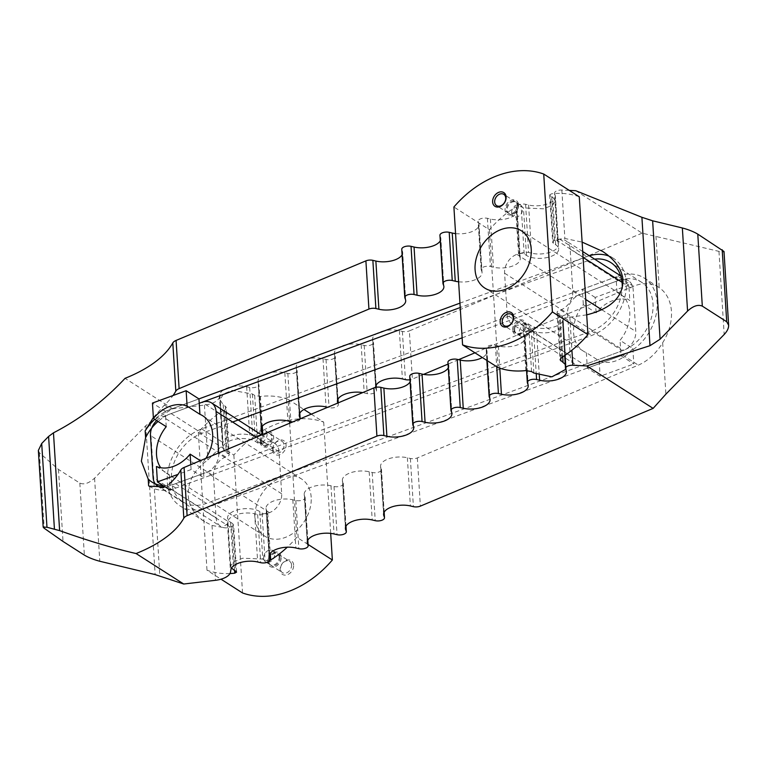 <?xml version="1.0" encoding="UTF-8"?>
<svg xmlns="http://www.w3.org/2000/svg" width="767" height="767" viewBox="0 0 767 767"><rect width="100%" height="100%" fill="white"/><g stroke="black" fill="none" stroke-linecap="round" stroke-linejoin="round"><path stroke-width="0.58" stroke-dasharray="3.83 2.88" d="M260.857 434.467A6.117 2.857 -3.6 0 1 252.698 435.656L249.687 434.947A17.67 8.245 176.4 0 0 222.957 442.521L222.526 445.148L207.886 459.932C194.377 469.596 187.81 481.369 188.174 495.242C189.094 506.172 194.588 514.973 204.645 521.656L212.008 525.453L222.277 527.36L227.473 523.775L227.914 521.368A17.67 8.245 -3.6 0 1 254.644 513.794L257.664 514.504A6.117 2.857 176.4 0 0 263.906 514.226A6.117 2.857 176.4 0 0 266.935 511.522A6.117 2.857 176.4 0 0 266.858 511.129L266.264 509.537A17.67 8.245 -3.6 0 1 266.024 508.406A17.67 8.245 -3.6 0 1 274.787 500.592A17.67 8.245 -3.6 0 1 292.821 499.787L295.841 500.496A6.117 2.857 176.4 0 0 302.083 500.218A6.117 2.857 176.4 0 0 305.122 497.515A6.117 2.857 176.4 0 0 305.036 497.121L304.441 495.53A17.67 8.245 -3.6 0 1 304.202 494.399A17.67 8.245 -3.6 0 1 312.965 486.585A17.67 8.245 -3.6 0 1 330.999 485.779L334.019 486.489A6.117 2.857 176.4 0 0 340.26 486.211A6.117 2.857 176.4 0 0 343.3 483.507A6.117 2.857 176.4 0 0 343.213 483.114L342.619 481.523A17.67 8.245 -3.6 0 1 342.379 480.391A17.67 8.245 -3.6 0 1 351.142 472.577A17.67 8.245 -3.6 0 1 369.186 471.772L372.196 472.482A6.117 2.857 176.4 0 0 378.447 472.204A6.117 2.857 176.4 0 0 381.477 469.5A6.117 2.857 176.4 0 0 381.391 469.107L380.796 467.515A17.67 8.245 -3.6 0 1 380.557 466.384A17.67 8.245 -3.6 0 1 389.32 458.57A17.67 8.245 -3.6 0 1 407.363 457.765L410.374 458.474A6.117 2.857 176.4 0 0 417.344 457.928L638.345 365.14C648.096 360.845 656.207 353.376 662.659 342.734A44.659 33.317 -57.4 0 0 671.432 311.335A44.659 33.317 -57.4 0 0 659.198 287.635L658.632 287.261C651.298 282.793 642.88 282.467 633.379 286.283L474.946 352.81M617.723 276.264A44.659 33.317 122.6 0 1 644.27 278.076A44.659 33.317 122.6 0 1 657.089 302.16A44.659 33.317 122.6 0 1 622.689 355.121L206.649 507.764A44.659 33.317 122.6 0 1 180.101 505.952A44.659 33.317 122.6 0 1 167.283 481.868A44.659 33.317 122.6 0 1 201.683 428.906L617.723 276.264L633.379 286.283M166.238 426.682L165.538 415.647L199.228 403.279L171.156 413.586A39.692 29.616 -57.4 0 0 158.06 421.457M462.127 337.835L618.001 280.645A39.692 29.616 122.6 0 1 641.596 282.256A39.692 29.616 122.6 0 1 652.995 303.665A39.692 29.616 122.6 0 1 622.411 350.74L206.371 503.382A39.692 29.616 122.6 0 1 182.776 501.771A39.692 29.616 122.6 0 1 171.377 480.363A39.692 29.616 122.6 0 1 201.961 433.288L232.612 422.042M594.607 259.131A39.692 29.616 -57.4 0 0 587.196 260.943L460.219 307.529M149.297 486.249L149.201 486.192A44.659 33.317 -57.4 0 0 149.297 486.249A44.659 33.317 -57.4 0 0 175.835 488.052L591.875 335.409A44.659 33.317 -57.4 0 0 626.284 282.448A44.659 33.317 -57.4 0 0 613.466 258.364A44.659 33.317 -57.4 0 0 608.969 256.092M589.334 255.756A44.659 33.317 -57.4 0 0 586.918 256.562L459.951 303.147M458.599 281.796A17.67 8.245 176.4 0 0 482.06 272.601A17.67 8.245 176.4 0 0 481.82 271.47L481.225 269.879A6.117 2.857 -3.6 0 1 481.149 269.485A6.117 2.857 -3.6 0 1 484.178 266.782A6.117 2.857 -3.6 0 1 490.42 266.504L493.44 267.213A17.67 8.245 176.4 0 0 511.484 266.408A17.67 8.245 176.4 0 0 520.247 258.594A17.67 8.245 176.4 0 0 519.997 257.463L519.412 255.871A6.117 2.857 -3.6 0 1 519.326 255.478A6.117 2.857 -3.6 0 1 522.356 252.774A6.117 2.857 -3.6 0 1 528.607 252.496L531.617 253.206A17.67 8.245 176.4 0 0 549.661 252.401A17.67 8.245 176.4 0 0 558.424 244.587A17.67 8.245 176.4 0 0 558.175 243.455L557.59 241.864A6.117 2.857 -3.6 0 1 557.504 241.471A6.117 2.857 -3.6 0 1 559.642 239.112L564.876 238.479L582.115 242.104M586.697 314.863L564.598 317.96A6.117 2.857 176.4 0 0 562.46 320.318A6.117 2.857 176.4 0 0 562.547 320.711L563.141 322.313A17.67 8.245 -3.6 0 1 563.381 323.444A17.67 8.245 -3.6 0 1 554.618 331.248A17.67 8.245 -3.6 0 1 536.584 332.053L533.564 331.344A6.117 2.857 176.4 0 0 527.322 331.622A6.117 2.857 176.4 0 0 524.283 334.326A6.117 2.857 176.4 0 0 524.369 334.719L524.964 336.32A17.67 8.245 -3.6 0 1 525.203 337.451A17.67 8.245 -3.6 0 1 516.44 345.255A17.67 8.245 -3.6 0 1 498.397 346.061L495.386 345.351A6.117 2.857 176.4 0 0 489.145 345.629A6.117 2.857 176.4 0 0 486.105 348.333A6.117 2.857 176.4 0 0 486.192 348.726L486.786 350.327A17.67 8.245 -3.6 0 1 487.026 351.459A17.67 8.245 -3.6 0 1 482.338 357.537M409.751 376.348A6.117 2.857 176.4 0 0 409.837 376.741L410.422 378.342A17.67 8.245 -3.6 0 1 410.661 379.473A17.67 8.245 -3.6 0 1 410.096 381.841M447.928 362.34A6.117 2.857 176.4 0 0 448.014 362.733L448.599 364.335A17.67 8.245 -3.6 0 1 448.848 365.466A17.67 8.245 -3.6 0 1 448.273 367.834M156.669 420.565A15.877 11.85 122.6 0 1 162.709 416.682L165.538 415.647L165.26 411.265L198.95 398.898L170.878 409.204A44.659 33.317 -57.4 0 0 154.733 419.328M163.218 485.636A39.692 29.616 -57.4 0 0 175.566 483.67L591.606 331.028A39.692 29.616 -57.4 0 0 622.21 288.392M153.362 417.516L164.416 405.062A130.505 60.871 176.4 0 0 173.035 395.513M175.835 488.052L169.373 483.919L165.183 486.892M300.156 418.82A6.117 2.857 -3.6 0 1 292.802 421.908M337.796 403.049L338.257 404.267A6.117 2.857 -3.6 0 1 338.333 404.66A6.117 2.857 -3.6 0 1 335.304 407.363A6.117 2.857 -3.6 0 1 329.062 407.641L327.643 407.306M375.59 387.393A17.67 8.245 176.4 0 0 375.6 387.527A17.67 8.245 176.4 0 0 375.84 388.658L376.434 390.259A6.117 2.857 -3.6 0 1 376.511 390.652A6.117 2.857 -3.6 0 1 373.481 393.346A6.117 2.857 -3.6 0 1 367.24 393.634L364.22 392.925A17.67 8.245 176.4 0 0 362.695 392.608M423.547 374.392L412.387 379.08A6.117 2.857 -3.6 0 1 409.962 379.742M458.57 359.685L448.043 364.104M261.633 427.181L258.949 384.488A6.117 2.857 176.4 0 1 255.91 387.182A6.117 2.857 176.4 0 1 249.668 387.469L246.658 386.76A17.67 8.245 176.4 0 0 219.899 394.449L219.487 396.846L222.526 445.148M38.36 450.44L39.424 452.77L58.484 469.442L79.835 483.105C84.054 484.936 88.972 483.287 94.571 478.167L145.768 425.752L150.159 422.281L172.7 408.792L204.434 405.081A17.67 8.245 176.4 0 0 219.487 396.846M662.659 342.734L665.9 394.152M402.1 254.797A17.67 8.245 176.4 0 0 402.675 252.429A17.67 8.245 176.4 0 0 402.435 251.298L401.841 249.706L404.871 297.893M440.277 240.79A17.67 8.245 176.4 0 0 440.852 238.422A17.67 8.245 176.4 0 0 440.613 237.291L440.018 235.699L443.048 283.886M455.569 233.609A17.67 8.245 176.4 0 0 479.03 224.415A17.67 8.245 176.4 0 0 478.79 223.283L478.196 221.692L481.225 269.879M520.247 258.594L517.207 210.407A17.67 8.245 176.4 0 1 508.444 218.221A17.67 8.245 176.4 0 1 490.41 219.026L487.39 218.317A6.117 2.857 176.4 0 0 481.149 218.595A6.117 2.857 176.4 0 0 478.109 221.299A6.117 2.857 176.4 0 0 478.196 221.692M517.207 210.407A17.67 8.245 176.4 0 0 516.968 209.276L516.373 207.684L519.412 255.871M558.424 244.587L555.394 196.4A17.67 8.245 176.4 0 1 546.622 204.214A17.67 8.245 176.4 0 1 528.588 205.019L525.568 204.31A6.117 2.857 176.4 0 0 519.326 204.588A6.117 2.857 176.4 0 0 516.296 207.291A6.117 2.857 176.4 0 0 516.373 207.684M555.394 196.4A17.67 8.245 176.4 0 0 555.145 195.269L554.56 193.677L557.59 241.864M569.315 190.408L561.827 190.043A6.117 2.857 176.4 0 0 554.474 193.284A6.117 2.857 176.4 0 0 554.56 193.677M575.768 190.715L642.104 233.158L718.957 251.384C722.246 252.151 723.923 252.18 724 251.48M642.104 233.158L409.348 330.893L412.387 379.08M375.6 387.527L372.57 339.34A17.67 8.245 176.4 0 1 381.333 331.536A17.67 8.245 176.4 0 1 399.367 330.73L402.387 331.43A6.117 2.857 176.4 0 0 409.348 330.893M372.57 339.34A17.67 8.245 176.4 0 0 372.81 340.471L376.118 385.255M337.422 401.534L334.383 353.347A17.67 8.245 176.4 0 1 343.146 345.543A17.67 8.245 176.4 0 1 361.19 344.738L364.21 345.447A6.117 2.857 176.4 0 0 370.451 345.16A6.117 2.857 176.4 0 0 373.481 342.456A6.117 2.857 176.4 0 0 373.404 342.072M334.383 353.347A17.67 8.245 176.4 0 0 334.633 354.479L337.94 399.262M299.235 415.541L296.206 367.355A17.67 8.245 176.4 0 1 304.969 359.55A17.67 8.245 176.4 0 1 323.012 358.745L326.023 359.455A6.117 2.857 176.4 0 0 332.274 359.167A6.117 2.857 176.4 0 0 335.304 356.473A6.117 2.857 176.4 0 0 335.217 356.08M296.206 367.355A17.67 8.245 176.4 0 0 296.445 368.486L299.763 413.269M261.058 429.549L258.028 381.362A17.67 8.245 176.4 0 1 266.791 373.558A17.67 8.245 176.4 0 1 284.835 372.752L287.846 373.462A6.117 2.857 176.4 0 0 294.097 373.174A6.117 2.857 176.4 0 0 297.126 370.48A6.117 2.857 176.4 0 0 297.04 370.087M258.028 381.362A17.67 8.245 176.4 0 0 258.268 382.493L261.576 427.286M172.7 408.792L125.059 378.323M655.958 236.217L659.198 287.635M58.484 469.442L63.019 541.454M311.181 497.237A33.988 25.359 -57.4 0 0 301.431 478.905A33.988 25.359 -57.4 0 0 270.502 483.852A33.988 25.359 -57.4 0 0 255.037 517.83A33.988 25.359 -57.4 0 0 264.797 536.162A33.988 25.359 -57.4 0 0 295.717 531.215A33.988 25.359 -57.4 0 0 311.181 497.237M267.089 434.132A6.682 4.986 -57.4 0 0 265.171 430.527A6.682 4.986 -57.4 0 0 259.093 431.505A6.682 4.986 -57.4 0 0 256.044 438.187A6.682 4.986 -57.4 0 0 257.961 441.792A6.682 4.986 -57.4 0 0 264.049 440.814A6.682 4.986 -57.4 0 0 267.089 434.132M260.55 441.063A6.682 4.986 -57.4 0 0 262.467 444.668A6.682 4.986 -57.4 0 0 268.555 443.7A6.682 4.986 -57.4 0 0 271.595 437.017A6.682 4.986 -57.4 0 0 269.677 433.413A6.682 4.986 -57.4 0 0 263.589 434.381A6.682 4.986 -57.4 0 0 260.55 441.063M260.157 442.041A8.159 6.088 -57.4 0 0 267.347 446.768A8.159 6.088 -57.4 0 0 273.637 437.094A8.159 6.088 -57.4 0 0 266.446 432.367A8.159 6.088 -57.4 0 0 260.157 442.041M272.985 449.021A6.682 4.986 -57.4 0 0 274.912 452.626A6.682 4.986 -57.4 0 0 280.99 451.658A6.682 4.986 -57.4 0 0 284.03 444.975A6.682 4.986 -57.4 0 0 282.112 441.37A6.682 4.986 -57.4 0 0 276.034 442.338A6.682 4.986 -57.4 0 0 272.985 449.021M261.374 441.591A6.682 4.986 -57.4 0 0 263.292 445.205A6.682 4.986 -57.4 0 0 269.38 444.227A6.682 4.986 -57.4 0 0 272.419 437.545A6.682 4.986 -57.4 0 0 270.502 433.94A6.682 4.986 -57.4 0 0 264.423 434.908A6.682 4.986 -57.4 0 0 261.374 441.591M272.601 449.999A8.159 6.088 -57.4 0 0 279.792 454.726A8.159 6.088 -57.4 0 0 286.072 445.052A8.159 6.088 -57.4 0 0 278.881 440.325A8.159 6.088 -57.4 0 0 272.601 449.999M263.599 558.203A6.682 4.986 -57.4 0 0 265.516 561.808A6.682 4.986 -57.4 0 0 271.595 560.84A6.682 4.986 -57.4 0 0 274.644 554.148A6.682 4.986 -57.4 0 0 272.726 550.543A6.682 4.986 -57.4 0 0 266.638 551.521A6.682 4.986 -57.4 0 0 263.599 558.203M279.15 557.034A6.682 4.986 -57.4 0 0 277.223 553.429A6.682 4.986 -57.4 0 0 271.144 554.407A6.682 4.986 -57.4 0 0 268.105 561.089A6.682 4.986 -57.4 0 0 270.022 564.694A6.682 4.986 -57.4 0 0 276.101 563.716A6.682 4.986 -57.4 0 0 279.15 557.034M281.192 557.12A8.159 6.088 -57.4 0 0 274.001 552.384A8.159 6.088 -57.4 0 0 267.712 562.058A8.159 6.088 -57.4 0 0 274.902 566.794A8.159 6.088 -57.4 0 0 281.192 557.12M291.585 564.991A6.682 4.986 -57.4 0 0 289.667 561.386A6.682 4.986 -57.4 0 0 283.579 562.355A6.682 4.986 -57.4 0 0 280.54 569.047A6.682 4.986 -57.4 0 0 282.457 572.652A6.682 4.986 -57.4 0 0 288.545 571.674A6.682 4.986 -57.4 0 0 291.585 564.991M279.974 557.561A6.682 4.986 -57.4 0 0 278.057 553.956A6.682 4.986 -57.4 0 0 271.969 554.934A6.682 4.986 -57.4 0 0 268.929 561.617A6.682 4.986 -57.4 0 0 270.847 565.221A6.682 4.986 -57.4 0 0 276.925 564.244A6.682 4.986 -57.4 0 0 279.974 557.561M293.627 565.068A8.159 6.088 -57.4 0 0 286.436 560.341A8.159 6.088 -57.4 0 0 280.147 570.015A8.159 6.088 -57.4 0 0 287.337 574.742A8.159 6.088 -57.4 0 0 293.627 565.068M205.824 458.359A33.988 25.359 122.6 0 1 202.939 462.328L200.331 460.66M156.439 466.499L169.258 474.696A33.988 25.359 122.6 0 1 166.276 473.134A33.988 25.359 122.6 0 1 160.706 467.726M202.939 462.328L203.638 473.373L169.948 485.732L169.258 474.696M218.662 452.981L218.7 453.508A15.877 11.85 122.6 0 1 206.467 472.338L203.638 473.373L203.907 477.755L191.098 469.557L190.791 464.658M191.098 469.557L178.002 474.37M203.907 477.755L170.226 490.113L169.948 485.732L167.12 486.777A15.877 11.85 122.6 0 1 163.85 487.524M165.26 411.265L152.451 403.068M213.466 475.808A15.877 11.85 122.6 0 1 225.699 456.979L227.406 456.346A4.075 1.898 176.4 0 0 229.189 454.63A4.075 1.898 176.4 0 0 228.489 453.652L226.198 452.185A17.67 8.245 -3.6 0 1 223.159 447.938A17.67 8.245 -3.6 0 1 235.364 439.242A17.67 8.245 -3.6 0 1 255.392 441.476L257.683 442.933A4.075 1.898 176.4 0 0 263.34 443.163L265.046 442.54A15.877 11.85 122.6 0 1 274.481 443.182A15.877 11.85 122.6 0 1 279.044 451.744L281.69 493.804A15.877 11.85 122.6 0 1 269.457 512.634L267.75 513.257A4.075 1.898 -3.6 0 1 262.093 513.027L259.802 511.57A17.67 8.245 176.4 0 0 239.774 509.336A17.67 8.245 176.4 0 0 227.569 518.032A17.67 8.245 176.4 0 0 230.608 522.279L232.9 523.736A4.075 1.898 -3.6 0 1 233.599 524.724A4.075 1.898 -3.6 0 1 231.816 526.44L230.11 527.063A15.877 11.85 122.6 0 1 220.666 526.421A15.877 11.85 122.6 0 1 216.112 517.859L213.466 475.808L150.476 435.512M289.658 423.221L296.829 537.264A95.166 70.995 122.6 0 1 287.289 547.197M311.268 414.161L323.693 422.109A95.166 70.995 -57.4 0 0 233.858 455.071L198.317 432.339A95.166 70.995 122.6 0 1 224.463 409.607L226.207 407.229L223.207 404.679L220.139 400.01L223.283 394.008L232.238 390.393L252.401 393.97L254.692 395.427L260.397 396.424A95.166 70.995 122.6 0 1 288.152 399.377L289.533 421.332M269.811 560.456L265.075 560.533L262.793 559.076L242.794 558.203L233.83 561.674L230.579 565.96L231.538 568.069M229.966 573.563A95.166 70.995 122.6 0 1 206.994 570.226L221.021 579.2M308.075 544.465L296.829 537.264M288.152 399.377L303.924 409.463M198.317 432.339L206.994 570.226M233.858 455.071L242.535 592.958M323.693 422.109L330.692 533.391M573.601 332.792A33.988 25.359 -57.4 0 0 583.361 351.123A33.988 25.359 -57.4 0 0 586.343 352.676L599.152 360.873A33.988 25.359 -57.4 0 0 632.842 348.515L620.033 340.318A33.988 25.359 -57.4 0 0 629.745 312.188A33.988 25.359 -57.4 0 0 619.995 293.866A33.988 25.359 -57.4 0 0 617.013 292.304L629.822 300.501A33.988 25.359 -57.4 0 0 596.132 312.859L583.323 304.672A33.988 25.359 -57.4 0 0 573.601 332.792M530.218 328.813A6.682 4.986 122.6 0 1 527.178 335.495A6.682 4.986 122.6 0 1 521.09 336.473A6.682 4.986 122.6 0 1 519.173 332.868A6.682 4.986 122.6 0 1 522.212 326.186A6.682 4.986 122.6 0 1 528.3 325.208A6.682 4.986 122.6 0 1 530.218 328.813M514.667 329.983A6.682 4.986 122.6 0 1 517.715 323.3A6.682 4.986 122.6 0 1 523.794 322.332A6.682 4.986 122.6 0 1 525.711 325.937A6.682 4.986 122.6 0 1 522.672 332.619A6.682 4.986 122.6 0 1 516.584 333.587A6.682 4.986 122.6 0 1 514.667 329.983M512.624 329.906A8.159 6.088 122.6 0 1 518.914 320.232A8.159 6.088 122.6 0 1 526.104 324.959A8.159 6.088 122.6 0 1 519.815 334.633A8.159 6.088 122.6 0 1 512.624 329.906M513.842 329.455A6.682 4.986 122.6 0 1 516.881 322.773A6.682 4.986 122.6 0 1 522.969 321.795A6.682 4.986 122.6 0 1 524.887 325.409A6.682 4.986 122.6 0 1 521.848 332.092A6.682 4.986 122.6 0 1 515.76 333.06A6.682 4.986 122.6 0 1 513.842 329.455M511.627 212.852A6.682 4.986 122.6 0 1 514.667 206.16A6.682 4.986 122.6 0 1 520.745 205.192A6.682 4.986 122.6 0 1 522.663 208.797A6.682 4.986 122.6 0 1 519.623 215.479A6.682 4.986 122.6 0 1 513.545 216.457A6.682 4.986 122.6 0 1 511.627 212.852M518.166 205.911A6.682 4.986 122.6 0 1 515.117 212.593A6.682 4.986 122.6 0 1 509.039 213.571A6.682 4.986 122.6 0 1 507.121 209.966A6.682 4.986 122.6 0 1 510.16 203.284A6.682 4.986 122.6 0 1 516.239 202.306A6.682 4.986 122.6 0 1 518.166 205.911M518.55 204.942A8.159 6.088 122.6 0 1 512.27 214.616A8.159 6.088 122.6 0 1 505.079 209.88A8.159 6.088 122.6 0 1 511.359 200.206A8.159 6.088 122.6 0 1 518.55 204.942M517.332 205.383A6.682 4.986 122.6 0 1 514.293 212.066A6.682 4.986 122.6 0 1 508.214 213.044A6.682 4.986 122.6 0 1 506.297 209.439A6.682 4.986 122.6 0 1 509.336 202.756A6.682 4.986 122.6 0 1 515.414 201.779A6.682 4.986 122.6 0 1 517.332 205.383M617.013 292.304L616.313 281.268L582.632 293.627L583.323 304.672M586.343 352.676L587.043 363.721L623.552 350.318A15.877 11.85 -57.4 0 0 635.785 331.488L633.139 289.437A15.877 11.85 -57.4 0 0 628.585 280.866A15.877 11.85 -57.4 0 0 619.142 280.223L616.313 281.268L616.045 276.887L628.854 285.084L629.822 300.501M632.842 348.515L633.81 363.932L621.002 355.735L620.033 340.318M628.854 285.084L595.163 297.443L596.132 312.859M595.163 297.443L582.354 289.245L582.632 293.627L579.794 294.662A15.877 11.85 -57.4 0 0 567.561 313.492L570.207 355.552A15.877 11.85 -57.4 0 0 574.771 364.114A15.877 11.85 -57.4 0 0 584.205 364.756L587.043 363.721L587.311 368.102L600.13 376.29L633.81 363.932M621.002 355.735L587.311 368.102M582.354 289.245L616.045 276.887M599.152 360.873L600.13 376.29M507.227 315.256A15.877 11.85 -57.4 0 0 511.781 323.818A15.877 11.85 -57.4 0 0 521.215 324.46L522.931 323.837A4.075 1.898 -3.6 0 1 528.578 324.067L530.869 325.524A17.67 8.245 176.4 0 0 550.898 327.758A17.67 8.245 176.4 0 0 563.103 319.062A17.67 8.245 176.4 0 0 560.063 314.815L557.782 313.348A4.075 1.898 -3.6 0 1 557.082 312.37A4.075 1.898 -3.6 0 1 558.855 310.654L560.562 310.021A15.877 11.85 -57.4 0 0 572.796 291.192L570.149 249.141A15.877 11.85 -57.4 0 0 565.595 240.579A15.877 11.85 -57.4 0 0 556.161 239.937L554.445 240.56A4.075 1.898 176.4 0 0 552.671 242.276A4.075 1.898 176.4 0 0 553.371 243.264L555.653 244.721A17.67 8.245 -3.6 0 1 558.692 248.968A17.67 8.245 -3.6 0 1 546.487 257.664A17.67 8.245 -3.6 0 1 526.459 255.43L524.177 253.973A4.075 1.898 176.4 0 0 518.521 253.743L516.814 254.366A15.877 11.85 -57.4 0 0 504.581 273.196L507.227 315.256L570.207 355.552M579.267 196.774A95.166 70.995 -57.4 0 0 551.511 193.821L549.69 194.885L552.671 197.215L555.682 201.04L552.432 205.326L543.467 208.797L523.468 207.924L521.186 206.467L515.577 207.004A95.166 70.995 -57.4 0 0 489.432 229.736L453.901 207.004M565.749 369.358L566.123 366.99L565.241 364.402M498.109 367.623L489.432 229.736M201.683 428.906L222.957 442.521M171.156 413.586L201.961 433.288M587.196 260.943L618.001 280.645M559.642 239.112L586.918 256.562M564.598 317.96L591.875 335.409M164.416 405.062L170.878 409.204M563.141 322.313L566.171 370.499M562.547 320.711L565.576 368.898M536.584 332.053L539.306 375.437M533.564 331.344L536.267 374.306M524.369 334.719L527.399 382.906M524.964 336.32L527.993 384.507M498.397 346.061L499.796 368.198M495.386 345.351L496.728 366.741M486.192 348.726L489.221 396.913M486.786 350.327L489.816 398.514M448.014 362.733L451.044 410.92M448.599 364.335L451.638 412.521M409.837 376.741L412.867 424.928M410.422 378.342L413.451 426.529M591.606 331.028L622.411 350.74M175.566 483.67L206.371 503.382M206.649 507.764L227.914 521.368M622.689 355.121L638.345 365.14M219.899 394.449L222.929 442.636M204.434 405.081L207.886 459.932M212.008 525.453L215.46 580.303M150.159 422.281L159.833 575.969M227.473 523.775L230.512 572.067M227.895 521.493L230.925 569.68M254.644 513.794L257.674 561.981M257.664 514.504L260.694 562.69M266.858 511.129L269.572 554.32M266.264 509.537L269.15 555.442M292.821 499.787L295.861 547.974M295.841 500.496L298.871 548.683M305.036 497.121L307.749 540.313M304.441 495.53L307.327 541.435M330.999 485.779L334.038 533.966M334.019 486.489L337.049 534.676M343.213 483.114L345.927 526.306M342.619 481.523L345.514 527.428M369.186 471.772L372.216 519.959M372.196 472.482L375.226 520.668M381.391 469.107L384.114 512.298M380.796 467.515L383.692 513.42M407.363 457.765L410.393 505.952M410.374 458.474L413.413 506.661M417.344 457.928L420.374 506.115M402.435 251.298L405.465 299.485M440.613 237.291L443.642 285.477M478.79 223.283L481.82 271.47M487.39 218.317L490.42 266.504M490.41 219.026L493.44 267.213M516.968 209.276L519.997 257.463M525.568 204.31L528.607 252.496M528.588 205.019L531.617 253.206M555.145 195.269L558.175 243.455M561.827 190.043L564.876 238.479M718.957 251.384L724.182 334.489M569.804 316.819L571.904 350.203M145.768 425.752L155.135 574.588M94.571 478.167L99.796 561.262M79.835 483.105L84.37 555.116M39.424 452.77L44.179 528.242M402.387 331.43L405.417 379.627M399.367 330.73L402.397 378.917M372.81 340.471L375.696 386.376M375.753 387.354L375.84 388.658M376.242 387.268L376.434 390.259M364.21 345.447L367.24 393.634M361.19 344.738L364.22 392.925M334.633 354.479L337.518 400.384M338.17 402.896L338.257 404.267M326.023 359.455L329.062 407.641M323.012 358.745L326.042 406.932M296.445 368.486L299.341 414.391M287.846 373.462L290.875 421.649M284.835 372.752L287.865 420.939M258.268 382.493L261.163 428.398M249.668 387.469L252.698 435.656M246.658 386.76L249.687 434.947M225.699 456.979L162.709 416.682M216.112 517.859L153.122 477.563M230.11 527.063L167.12 486.777M269.457 512.634L206.467 472.338M265.046 442.54L202.057 402.244M279.044 451.744L256.303 437.2M281.69 493.804L218.7 453.508M267.75 513.257L270.262 553.275M260.397 396.424L262.276 426.231M262.793 434.486L263.34 443.163M232.9 523.736L235.881 571.242M231.816 526.44L234.577 570.408M262.093 513.027L265.075 560.533M254.692 395.427L257.683 442.933M230.608 522.279L233.599 569.785M259.802 511.57L262.793 559.076M252.401 393.97L255.392 441.476M223.207 404.679L226.198 452.185M225.498 406.146L228.489 453.652M224.463 409.607L227.406 456.346M521.215 324.46L584.205 364.756M504.581 273.196L567.561 313.492M516.814 254.366L579.794 294.662M556.161 239.937L619.142 280.223M560.562 310.021L623.552 350.318M572.796 291.192L585.729 299.466M601.855 309.782L635.785 331.488M570.149 249.141L583.083 257.405M622.047 282.333L633.139 289.437M554.445 240.56L551.511 193.821M561.799 357.393L558.855 310.654M524.177 253.973L521.186 206.467M518.521 253.743L515.577 207.004M553.371 243.264L550.38 195.758M560.61 358.4L557.782 313.348M526.459 255.43L523.468 207.924M555.653 244.721L552.671 197.215M562.71 356.818L560.063 314.815M533.861 373.03L530.869 325.524M531.569 371.573L528.578 324.067M525.865 370.576L522.931 323.837M658.632 287.261L644.27 278.076M641.596 282.256L610.791 262.544M613.466 258.364L602.44 251.308M566.41 371.631L563.381 323.444M526.565 370.528L524.283 334.326M528.233 385.638L525.203 337.451M486.863 360.432L486.105 348.333M490.055 399.645L487.026 351.459M451.878 413.653L448.848 365.466M413.701 427.66L410.661 379.473M182.776 501.771L151.962 482.069M204.645 521.656L180.101 505.952M269.629 554.225L266.935 511.522M269.054 556.593L266.024 508.406M307.807 540.217L305.122 497.515M307.231 542.585L304.202 494.399M345.984 526.21L343.3 483.507M345.409 528.578L342.379 480.391M384.162 512.203L381.477 469.5M383.586 514.571L380.557 466.384M405.705 300.616L402.675 252.429M443.882 286.609L440.852 238.422M482.06 272.601L479.03 224.415M481.149 269.485L478.109 221.299M519.326 255.478L516.296 207.291M557.504 241.471L554.474 193.284M564.675 355.524L562.46 320.318M376.511 390.652L376.3 387.258M376.166 385.159L373.481 342.456M338.333 404.66L338.228 402.867M337.988 399.166L335.304 356.473M299.811 413.173L297.126 370.48M202.9 415.877L301.431 478.905M257.961 441.792L262.467 444.668M263.292 445.205L274.912 452.626M272.726 550.543L277.223 553.429M278.057 553.956L289.667 561.386M270.847 565.221L282.457 572.652M265.516 561.808L270.022 564.694M270.502 433.94L282.112 441.37M265.171 430.527L269.677 433.413M166.276 473.134L264.797 536.162M157.676 486.134L220.666 526.421M261.643 434.966L274.481 443.182M236.581 572.115L233.599 524.724M230.579 565.96L227.569 518.032M223.159 447.938L220.139 400.01M229.189 454.63L226.207 407.229M583.361 351.123L484.84 288.095M528.3 325.208L523.794 322.332M522.969 321.795L511.359 314.374M513.545 216.457L509.039 213.571M508.214 213.044L496.604 205.614M515.414 201.779L503.804 194.348M520.745 205.192L516.239 202.306M515.76 333.06L504.149 325.63M521.09 336.473L516.584 333.587M619.995 293.866L521.464 230.838M574.771 364.114L511.781 323.818M628.585 280.866L620.666 275.804M582.709 251.528L565.595 240.579M549.69 194.885L552.671 242.276M557.082 312.37L560.063 359.771M555.682 201.04L558.692 248.968M563.103 319.062L566.123 366.99"/><path stroke-width="1.15" d="M148.702 485.866A44.659 33.317 -57.4 0 0 149.162 486.163L148.625 485.808L148.194 479.03L141.368 461.168L145.596 437.641L145.164 430.872L153.362 417.516M158.06 421.457A39.692 29.616 -57.4 0 0 145.596 437.641M622.21 288.392A39.692 29.616 -57.4 0 0 622.19 283.953A39.692 29.616 -57.4 0 0 610.791 262.544A39.692 29.616 -57.4 0 0 594.607 259.131M608.969 256.092A44.659 33.317 -57.4 0 0 589.334 255.756M582.115 242.104L602.44 251.308C615.182 259.716 622.056 269.399 623.034 280.377C622.823 297.28 610.714 308.785 586.697 314.863M410.096 381.841A17.67 8.245 -3.6 0 1 383.864 388.083L380.844 387.373A6.117 2.857 176.4 0 0 373.884 387.92L184.07 467.477A9.52 4.439 176.4 0 0 180.791 469.979A130.505 60.871 -3.6 0 1 169.373 483.919M448.273 367.834A17.67 8.245 -3.6 0 1 422.042 374.075L419.022 373.366A6.117 2.857 176.4 0 0 412.78 373.654A6.117 2.857 176.4 0 0 409.751 376.348L412.78 424.544A6.117 2.857 -3.6 0 1 415.81 421.84A6.117 2.857 -3.6 0 1 422.061 421.553L425.071 422.262A17.67 8.245 176.4 0 0 443.115 421.457A17.67 8.245 176.4 0 0 451.878 413.653A17.67 8.245 176.4 0 0 451.638 412.521L451.044 410.92A6.117 2.857 -3.6 0 1 450.958 410.527A6.117 2.857 -3.6 0 1 453.997 407.833A6.117 2.857 -3.6 0 1 460.238 407.545L463.249 408.255A17.67 8.245 176.4 0 0 481.293 407.45A17.67 8.245 176.4 0 0 490.055 399.645A17.67 8.245 176.4 0 0 489.816 398.514L489.221 396.913A6.117 2.857 -3.6 0 1 489.135 396.52A6.117 2.857 -3.6 0 1 492.174 393.826A6.117 2.857 -3.6 0 1 498.416 393.538L501.436 394.248A17.67 8.245 176.4 0 0 519.47 393.442A17.67 8.245 176.4 0 0 528.233 385.638A17.67 8.245 176.4 0 0 527.993 384.507L527.399 382.906A6.117 2.857 -3.6 0 1 527.312 382.512A6.117 2.857 -3.6 0 1 530.352 379.818A6.117 2.857 -3.6 0 1 536.593 379.531L539.613 380.24A17.67 8.245 176.4 0 0 557.647 379.435A17.67 8.245 176.4 0 0 566.41 371.631A17.67 8.245 176.4 0 0 566.171 370.499L565.576 368.898A6.117 2.857 -3.6 0 1 565.5 368.505A6.117 2.857 -3.6 0 1 572.853 365.265L586.793 365.945L649.985 345.687L660.08 339.225L687.577 311.066C693.176 305.947 698.095 304.298 702.313 306.129L726.713 321.747L728.64 325.227C728.708 328.18 727.221 331.258 724.182 334.489L665.9 394.152L653.129 408.389L420.374 506.115A6.117 2.857 -3.6 0 1 413.413 506.661L410.393 505.952A17.67 8.245 176.4 0 0 392.349 506.757A17.67 8.245 176.4 0 0 383.586 514.571A17.67 8.245 176.4 0 0 383.836 515.702L384.42 517.294A6.117 2.857 -3.6 0 1 384.507 517.687A6.117 2.857 -3.6 0 1 381.477 520.39A6.117 2.857 -3.6 0 1 375.226 520.668L372.216 519.959A17.67 8.245 176.4 0 0 354.172 520.764A17.67 8.245 176.4 0 0 345.409 528.578A17.67 8.245 176.4 0 0 345.658 529.709L346.243 531.301A6.117 2.857 -3.6 0 1 346.329 531.694A6.117 2.857 -3.6 0 1 343.3 534.398A6.117 2.857 -3.6 0 1 337.049 534.676L334.038 533.966A17.67 8.245 176.4 0 0 315.994 534.772A17.67 8.245 176.4 0 0 307.231 542.585A17.67 8.245 176.4 0 0 307.471 543.717L308.066 545.308A6.117 2.857 -3.6 0 1 308.152 545.701A6.117 2.857 -3.6 0 1 305.113 548.405A6.117 2.857 -3.6 0 1 298.871 548.683L295.861 547.974A17.67 8.245 176.4 0 0 277.817 548.779A17.67 8.245 176.4 0 0 269.054 556.593A17.67 8.245 176.4 0 0 269.294 557.724L269.888 559.316A6.117 2.857 -3.6 0 1 269.974 559.709A6.117 2.857 -3.6 0 1 266.935 562.412A6.117 2.857 -3.6 0 1 260.694 562.69L257.674 561.981A17.67 8.245 176.4 0 0 230.925 569.68L230.512 572.067A17.67 8.245 -3.6 0 1 215.46 580.303L183.725 584.023L155.135 574.588L99.796 561.262C93.775 559.661 88.627 557.619 84.37 555.116L63.019 541.454L44.179 528.242L43.182 527.178L46.969 527.245L59.625 530.63C87.697 540.63 113.19 548.271 136.085 553.544A130.505 60.871 176.4 0 0 183.821 518.166A9.52 4.439 -3.6 0 1 187.1 515.664L376.913 436.107A6.117 2.857 -3.6 0 1 383.883 435.57L386.894 436.27A17.67 8.245 176.4 0 0 404.938 435.464A17.67 8.245 176.4 0 0 413.701 427.66A17.67 8.245 176.4 0 0 413.451 426.529L412.867 424.928A6.117 2.857 -3.6 0 1 412.78 424.544M482.338 357.537A17.67 8.245 -3.6 0 1 460.219 360.068L457.209 359.359A6.117 2.857 176.4 0 0 450.958 359.637A6.117 2.857 176.4 0 0 447.928 362.34L450.958 410.527M459.951 303.147L198.95 398.898L199.228 403.279L202.057 402.244A15.877 11.85 122.6 0 1 211.491 402.886A15.877 11.85 122.6 0 1 216.054 411.448L218.662 452.981M154.733 419.328A44.659 33.317 -57.4 0 0 145.164 430.872M460.219 307.529L199.228 403.279L199.919 414.324A33.988 25.359 122.6 0 1 202.9 415.877A33.988 25.359 122.6 0 1 212.66 434.208A33.988 25.359 122.6 0 1 205.824 458.359M148.194 479.03A39.692 29.616 -57.4 0 0 151.962 482.069A39.692 29.616 -57.4 0 0 163.218 485.636M165.183 486.892L149.201 486.192M173.035 395.513A130.505 60.871 176.4 0 0 175.825 391.122A9.52 4.439 -3.6 0 1 179.114 388.62L368.927 309.072A6.117 2.857 -3.6 0 1 375.888 308.526L378.898 309.235A17.67 8.245 176.4 0 0 396.942 308.43A17.67 8.245 176.4 0 0 405.705 300.616A17.67 8.245 176.4 0 0 405.465 299.485L404.871 297.893A6.117 2.857 -3.6 0 1 404.784 297.5A6.117 2.857 -3.6 0 1 407.823 294.796A6.117 2.857 -3.6 0 1 414.065 294.518L417.085 295.228A17.67 8.245 176.4 0 0 435.119 294.423A17.67 8.245 176.4 0 0 443.882 286.609A17.67 8.245 176.4 0 0 443.642 285.477L443.048 283.886A6.117 2.857 -3.6 0 1 442.971 283.493A6.117 2.857 -3.6 0 1 446.001 280.789A6.117 2.857 -3.6 0 1 452.242 280.511L455.262 281.221A17.67 8.245 176.4 0 0 458.599 281.796M402.1 254.797A17.67 8.245 176.4 0 1 375.868 261.048L372.858 260.339A6.117 2.857 176.4 0 0 365.897 260.876L176.084 340.433A9.52 4.439 176.4 0 0 172.796 342.935A130.505 60.871 176.4 0 1 125.059 378.323C103.919 400.94 80.056 419.108 53.469 432.828L48.599 436.433L41.706 443.499L38.36 450.44L43.182 527.178M232.612 422.042L462.127 337.835M292.802 421.908A6.117 2.857 -3.6 0 1 290.875 421.649L287.865 420.939A17.67 8.245 176.4 0 0 269.821 421.745A17.67 8.245 176.4 0 0 261.058 429.549A17.67 8.245 176.4 0 0 261.307 430.68L261.892 432.281A6.117 2.857 -3.6 0 1 261.978 432.674A6.117 2.857 -3.6 0 1 260.857 434.467M327.643 407.306L326.042 406.932A17.67 8.245 176.4 0 0 307.998 407.737A17.67 8.245 176.4 0 0 299.235 415.541A17.67 8.245 176.4 0 0 299.485 416.673L300.07 418.274A6.117 2.857 -3.6 0 1 300.156 418.667A6.117 2.857 -3.6 0 1 300.156 418.82M362.695 392.608A17.67 8.245 176.4 0 0 337.422 401.534A17.67 8.245 176.4 0 0 337.662 402.665L337.796 403.049M409.962 379.742A6.117 2.857 -3.6 0 1 405.417 379.627L402.397 378.917A17.67 8.245 176.4 0 0 384.488 379.684A17.67 8.245 176.4 0 0 375.59 387.393M474.946 352.81L458.57 359.685M448.043 364.104L423.547 374.392M440.277 240.79A17.67 8.245 176.4 0 1 414.046 247.041L411.035 246.332A6.117 2.857 176.4 0 0 404.794 246.61A6.117 2.857 176.4 0 0 401.755 249.313L404.784 297.5M455.569 233.609A17.67 8.245 176.4 0 1 452.233 233.034L449.213 232.324A6.117 2.857 176.4 0 0 442.971 232.602A6.117 2.857 176.4 0 0 439.932 235.306L442.971 283.493M728.64 325.227L724 251.48L697.778 234.117C693.521 231.615 688.373 229.573 682.352 227.972L652.631 220.81L641.902 217.301L575.768 190.715L569.315 190.408M653.129 408.389L586.793 365.945M136.085 553.544L183.725 584.023M160.706 467.726A33.988 25.359 122.6 0 1 156.516 454.812A33.988 25.359 122.6 0 1 166.238 426.682L153.419 418.485A33.988 25.359 122.6 0 1 187.11 406.127L199.919 414.324M200.331 460.66L190.13 454.141A33.988 25.359 122.6 0 1 156.439 466.499L157.417 481.916L170.226 490.113M190.791 464.658L190.13 454.141M187.11 406.127L186.141 390.71L198.95 398.898M178.002 474.37L157.417 481.916M153.419 418.485L152.451 403.068L186.141 390.71M163.85 487.524A15.877 11.85 122.6 0 1 157.676 486.134A15.877 11.85 122.6 0 1 153.122 477.563L150.476 435.512A15.877 11.85 122.6 0 1 156.669 420.565M287.289 547.197A95.166 70.995 122.6 0 1 270.684 559.996L269.811 560.456M289.533 421.332L289.658 423.221M231.538 568.069L236.581 572.115L234.76 573.179A95.166 70.995 122.6 0 1 229.966 573.563M221.021 579.2L242.535 592.958A95.166 70.995 -57.4 0 0 332.37 559.996L308.075 544.465M303.924 409.463L311.268 414.161M330.692 533.391L332.37 559.996M531.224 249.17A33.988 25.359 122.6 0 1 515.76 283.148A33.988 25.359 122.6 0 1 484.84 288.095A33.988 25.359 122.6 0 1 475.08 269.763A33.988 25.359 122.6 0 1 490.544 235.785A33.988 25.359 122.6 0 1 521.464 230.838A33.988 25.359 122.6 0 1 531.224 249.17M502.232 322.025A6.682 4.986 122.6 0 1 505.271 315.342A6.682 4.986 122.6 0 1 511.359 314.374A6.682 4.986 122.6 0 1 513.276 317.979A6.682 4.986 122.6 0 1 510.237 324.662A6.682 4.986 122.6 0 1 504.149 325.63A6.682 4.986 122.6 0 1 502.232 322.025M500.189 321.948A8.159 6.088 122.6 0 1 506.479 312.274A8.159 6.088 122.6 0 1 513.669 317.001A8.159 6.088 122.6 0 1 507.38 326.675A8.159 6.088 122.6 0 1 500.189 321.948M505.721 197.953A6.682 4.986 122.6 0 1 502.682 204.645A6.682 4.986 122.6 0 1 496.604 205.614A6.682 4.986 122.6 0 1 494.677 202.009A6.682 4.986 122.6 0 1 497.725 195.326A6.682 4.986 122.6 0 1 503.804 194.348A6.682 4.986 122.6 0 1 505.721 197.953M506.115 196.985A8.159 6.088 122.6 0 1 499.825 206.659A8.159 6.088 122.6 0 1 492.635 201.932A8.159 6.088 122.6 0 1 498.924 192.258A8.159 6.088 122.6 0 1 506.115 196.985M565.241 364.402L560.063 359.771L561.799 357.393A95.166 70.995 -57.4 0 0 587.944 334.661L579.267 196.774L543.726 174.042A95.166 70.995 122.6 0 0 453.901 207.004L462.578 344.891L498.109 367.623A95.166 70.995 -57.4 0 0 525.865 370.576L531.569 371.573L533.861 373.03L551.866 376.856L565.749 369.358M587.944 334.661L552.403 311.929A95.166 70.995 122.6 0 1 462.578 344.891M552.403 311.929L543.726 174.042M539.306 375.437L539.613 380.24M536.267 374.306L536.593 379.531M499.796 368.198L501.436 394.248M496.728 366.741L498.416 393.538M460.219 360.068L463.249 408.255M457.209 359.359L460.238 407.545M422.042 374.075L425.071 422.262M419.022 373.366L422.061 421.553M383.864 388.083L386.894 436.27M380.844 387.373L383.883 435.57M373.884 387.92L376.913 436.107M184.07 467.477L187.1 515.664M180.791 469.979L183.821 518.166M53.469 432.828L59.625 530.63M172.796 342.935L175.825 391.122M269.572 554.32L269.888 559.316M269.15 555.442L269.294 557.724M307.749 540.313L308.066 545.308M307.327 541.435L307.471 543.717M345.927 526.306L346.243 531.301M345.514 527.428L345.658 529.709M384.114 512.298L384.42 517.294M383.692 513.42L383.836 515.702M176.084 340.433L179.114 388.62M365.897 260.876L368.927 309.072M372.858 260.339L375.888 308.526M375.868 261.048L378.898 309.235M411.035 246.332L414.065 294.518M414.046 247.041L417.085 295.228M449.213 232.324L452.242 280.511M452.233 233.034L455.262 281.221M722.188 249.735L726.713 321.747M571.904 350.203L572.853 365.265M641.902 217.301L649.985 345.687M652.631 220.81L660.08 339.225M682.352 227.972L687.577 311.066M697.778 234.117L702.313 306.129M48.599 436.433L54.428 529.048M41.706 443.499L46.969 527.245M375.696 386.376L375.753 387.354M376.118 385.255L376.242 387.268M337.518 400.384L337.662 402.665M337.94 399.262L338.17 402.896M299.341 414.391L299.485 416.673M299.763 413.269L300.07 418.274M261.163 428.398L261.307 430.68M261.576 427.286L261.892 432.281M256.303 437.2L216.054 411.448M270.262 553.275L270.684 559.996M262.276 426.231L262.793 434.486M234.577 570.408L234.76 573.179M585.729 299.466L601.855 309.782M583.083 257.405L622.047 282.333M560.763 360.854L560.61 358.4M563.055 362.321L562.71 356.818M527.312 382.512L526.565 370.528M489.135 396.52L486.863 360.432M269.974 559.709L269.629 554.225M308.152 545.701L307.807 540.217M346.329 531.694L345.984 526.21M384.507 517.687L384.162 512.203M565.5 368.505L564.675 355.524M376.3 387.258L376.166 385.159M338.228 402.867L337.988 399.166M300.156 418.667L299.811 413.173M261.978 432.674L261.633 427.181M211.491 402.886L261.643 434.966M620.666 275.804L582.709 251.528"/></g></svg>
